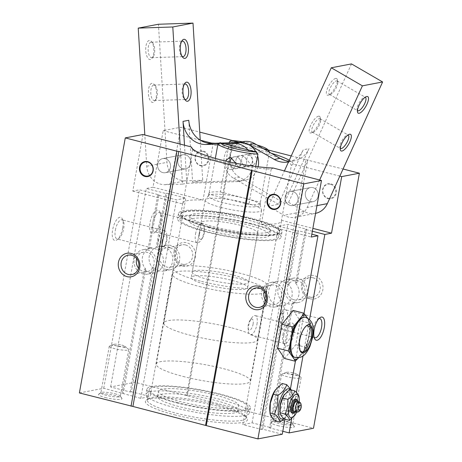 <?xml version="1.0" encoding="UTF-8"?>
<svg xmlns="http://www.w3.org/2000/svg" width="462" height="462" viewBox="0 0 462 462"><rect width="100%" height="100%" fill="white"/><g stroke="black" fill="none" stroke-linecap="round" stroke-linejoin="round"><path stroke-width="0.35" stroke-dasharray="2.31 1.73" d="M306.56 325.646L302.304 331.208L299.52 339.876L300.109 350.722M217.96 404.879A50.191 8.478 -169.8 0 1 245.663 416.274A50.191 8.478 -169.8 0 1 246.136 417.839A50.191 8.478 -169.8 0 1 175.52 413.016A50.191 8.478 -169.8 0 1 147.343 400.063A50.191 8.478 -169.8 0 1 148.331 398.764A50.191 8.478 -169.8 0 1 217.96 404.879M177.391 402.604A50.191 8.478 10.2 0 0 248.013 407.42A50.191 8.478 10.2 0 0 219.831 394.461A50.191 8.478 10.2 0 0 149.214 389.645A50.191 8.478 10.2 0 0 177.391 402.604M195.53 234.02A9.881 3.915 -75.6 0 1 202.171 223.648A9.881 3.915 -75.6 0 1 204.175 227.587A9.881 3.915 -75.6 0 1 203.886 232.415A9.881 3.915 -75.6 0 1 200.901 240.309A9.881 3.915 -75.6 0 1 197.245 242.787A9.881 3.915 -75.6 0 1 195.53 234.02M199.405 234.228A5.74 2.275 -75.6 0 1 202.148 228.523A5.74 2.275 -75.6 0 1 204.429 230.492A5.74 2.275 -75.6 0 1 204.262 233.298A5.74 2.275 -75.6 0 1 202.523 237.884A5.74 2.275 -75.6 0 1 199.861 238.97A5.74 2.275 -75.6 0 1 199.405 234.228M158.143 241.187A9.881 3.915 -75.6 0 1 164.784 230.821A9.881 3.915 -75.6 0 1 166.788 234.754A9.881 3.915 -75.6 0 1 166.493 239.587A9.881 3.915 -75.6 0 1 163.508 247.476A9.881 3.915 -75.6 0 1 159.852 249.954A9.881 3.915 -75.6 0 1 158.143 241.187M162.018 241.401A5.74 2.275 -75.6 0 1 164.761 235.695A5.74 2.275 -75.6 0 1 167.036 237.664A5.74 2.275 -75.6 0 1 166.869 240.471A5.74 2.275 -75.6 0 1 165.136 245.056A5.74 2.275 -75.6 0 1 162.474 246.142A5.74 2.275 -75.6 0 1 162.018 241.401M290.667 389.841A15.535 6.15 -75.6 0 1 292.325 394.918A15.535 6.15 -75.6 0 1 291.88 402.627A15.535 6.15 -75.6 0 1 287.121 415.136A15.535 6.15 -75.6 0 1 283.737 418.532M284.078 418.849L286.59 415.916L288.738 411.394L291.765 402.373L292.111 392.665L287.52 391.481L284.494 400.502L284.147 410.216C279.481 413.328 276.559 416.903 275.392 420.94M305.186 317.186A20.796 8.235 -75.6 0 1 308.789 335.637A20.796 8.235 -75.6 0 1 294.814 357.455M287.266 318.549A9.881 3.915 104.4 0 0 285.556 309.777A9.881 3.915 104.4 0 0 281.901 312.26A9.881 3.915 104.4 0 0 278.915 320.149A9.881 3.915 104.4 0 0 278.621 324.982A9.881 3.915 104.4 0 0 280.625 328.915A9.881 3.915 104.4 0 0 287.266 318.549M283.391 318.335A5.74 2.275 104.4 0 0 282.935 313.594A5.74 2.275 104.4 0 0 280.272 314.68A5.74 2.275 104.4 0 0 278.54 319.265A5.74 2.275 104.4 0 0 278.367 322.072A5.74 2.275 104.4 0 0 280.648 324.041A5.74 2.275 104.4 0 0 283.391 318.335M207.086 232.155A52.581 8.882 10.2 0 0 281.063 237.202A52.581 8.882 10.2 0 0 251.547 223.625A52.581 8.882 10.2 0 0 177.564 218.578A52.581 8.882 10.2 0 0 207.086 232.155M208.004 227.056A52.581 8.882 10.2 0 0 281.982 232.103A52.581 8.882 10.2 0 0 252.466 218.526A52.581 8.882 10.2 0 0 178.482 213.479A52.581 8.882 10.2 0 0 208.004 227.056M283.83 395.374A11.948 4.73 -75.6 0 1 289.397 393.041A11.948 4.73 -75.6 0 1 290.361 402.922A11.948 4.73 -75.6 0 1 284.632 414.812A11.948 4.73 -75.6 0 1 279.897 410.631M294.773 415.378L296.39 411.954L298.758 404.851L299.047 397.21L293.861 395.876L291.493 402.979L291.204 410.62C287.549 413.074 285.256 415.892 284.315 419.063M208.928 227.321A50.191 8.478 -169.8 0 1 180.752 214.368A50.191 8.478 -169.8 0 1 251.374 219.184A50.191 8.478 -169.8 0 1 279.55 232.143A50.191 8.478 -169.8 0 1 208.928 227.321M250.537 223.822A50.191 8.478 10.2 0 0 179.92 219.005A50.191 8.478 10.2 0 0 208.096 231.959A50.191 8.478 10.2 0 0 278.713 236.781A50.191 8.478 10.2 0 0 250.537 223.822M299.237 402.061A11.948 4.73 -75.6 0 1 298.862 405.11A11.948 4.73 -75.6 0 1 296.621 412.214M212.035 231.208A40.87 6.901 10.2 0 0 269.542 235.129A40.87 6.901 10.2 0 0 246.598 224.578A40.87 6.901 10.2 0 0 189.091 220.651A40.87 6.901 10.2 0 0 212.035 231.208M212.872 226.571A40.87 6.901 10.2 0 0 270.374 230.492A40.87 6.901 10.2 0 0 247.43 219.941A40.87 6.901 10.2 0 0 189.928 216.02A40.87 6.901 10.2 0 0 212.872 226.571M297.655 400.387A7.173 2.841 -75.6 0 1 297.892 405.769A7.173 2.841 -75.6 0 1 294.433 412.918M295.599 399.133A7.173 2.841 -75.6 0 1 296.841 405.497A7.173 2.841 -75.6 0 1 292.024 413.022M207.346 284.933A28.679 4.845 10.2 0 0 247.696 287.687A28.679 4.845 10.2 0 0 231.595 280.284A28.679 4.845 10.2 0 0 191.245 277.529A28.679 4.845 10.2 0 0 207.346 284.933M217.192 230.215A28.679 4.845 10.2 0 0 257.542 232.969A28.679 4.845 10.2 0 0 241.441 225.566A28.679 4.845 10.2 0 0 201.091 222.811A28.679 4.845 10.2 0 0 217.192 230.215M298.244 401.79A6.439 2.547 -75.6 0 1 298.233 405.994A6.439 2.547 -75.6 0 1 295.622 411.977M183.073 376.443A47.8 8.073 10.2 0 0 250.329 381.029A47.8 8.073 10.2 0 0 223.498 368.688A47.8 8.073 10.2 0 0 156.237 364.102A47.8 8.073 10.2 0 0 183.073 376.443M199.261 286.486A47.8 8.073 10.2 0 0 266.516 291.072A47.8 8.073 10.2 0 0 239.68 278.73A47.8 8.073 10.2 0 0 172.424 274.145A47.8 8.073 10.2 0 0 199.261 286.486M296.823 401.426A5.255 2.085 -75.6 0 1 297.736 406.092A5.255 2.085 -75.6 0 1 294.202 411.607M295.582 375.121A9.881 1.669 -169.8 0 1 300.779 377.108A9.881 1.669 -169.8 0 1 301.132 377.673A9.881 1.669 -169.8 0 1 287.225 376.721A9.881 1.669 -169.8 0 1 281.681 374.174A9.881 1.669 -169.8 0 1 282.207 373.764A9.881 1.669 -169.8 0 1 295.582 375.121M294.248 373.14A5.74 0.97 -169.8 0 1 297.268 374.289A5.74 0.97 -169.8 0 1 295.461 374.994A5.74 0.97 -169.8 0 1 289.397 374.07A5.74 0.97 -169.8 0 1 286.48 372.349A5.74 0.97 -169.8 0 1 294.248 373.14M123.181 347.077A9.881 1.669 -169.8 0 1 128.378 349.058A9.881 1.669 -169.8 0 1 128.725 349.624A9.881 1.669 -169.8 0 1 114.824 348.677A9.881 1.669 -169.8 0 1 109.28 346.13A9.881 1.669 -169.8 0 1 109.806 345.72A9.881 1.669 -169.8 0 1 123.181 347.077M121.847 345.091A5.74 0.97 -169.8 0 1 124.867 346.246A5.74 0.97 -169.8 0 1 123.059 346.95A5.74 0.97 -169.8 0 1 116.99 346.026A5.74 0.97 -169.8 0 1 114.074 344.306A5.74 0.97 -169.8 0 1 121.847 345.091M115.35 230.174A9.881 3.915 -75.6 0 1 121.991 219.802A9.881 3.915 -75.6 0 1 123.383 221.159A9.881 3.915 -75.6 0 1 123.7 228.569A9.881 3.915 -75.6 0 1 118.936 238.427A9.881 3.915 -75.6 0 1 117.059 238.941A9.881 3.915 -75.6 0 1 115.35 230.174M136.706 258.662A9.881 8.917 79.1 0 1 143.393 252.223A9.881 8.917 79.1 0 1 146.98 252.344A9.881 8.917 79.1 0 1 154.21 262.225A9.881 8.917 79.1 0 1 147.118 271.633A9.881 8.917 79.1 0 1 143.532 271.512A9.881 8.917 79.1 0 1 138.519 268.127M266.037 300.958A9.881 8.917 -100.9 0 0 271.055 304.343A9.881 8.917 -100.9 0 0 274.642 304.464A9.881 8.917 -100.9 0 0 281.733 295.056A9.881 8.917 -100.9 0 0 274.503 285.175A9.881 8.917 -100.9 0 0 270.917 285.06A9.881 8.917 -100.9 0 0 264.224 291.493M313.028 187.653A7.173 6.474 -100.9 0 0 310.424 187.566A7.173 6.474 -100.9 0 0 305.278 194.392A7.173 6.474 -100.9 0 0 310.522 201.565A7.173 6.474 -100.9 0 0 313.126 201.651A7.173 6.474 -100.9 0 0 318.272 194.825A7.173 6.474 -100.9 0 0 313.028 187.653A7.173 6.474 -100.9 0 0 310.424 187.566A7.173 6.474 -100.9 0 0 305.278 194.392A7.173 6.474 -100.9 0 0 310.522 201.565A7.173 6.474 -100.9 0 0 313.126 201.651A7.173 6.474 -100.9 0 0 318.272 194.825A7.173 6.474 -100.9 0 0 313.028 187.653M290.315 205.44A7.173 6.474 79.1 0 1 285.066 198.267A7.173 6.474 79.1 0 1 290.217 191.441A7.173 6.474 79.1 0 1 292.816 191.528A7.173 6.474 79.1 0 1 298.065 198.7A7.173 6.474 79.1 0 1 292.914 205.526A7.173 6.474 79.1 0 1 290.315 205.44A7.173 6.474 -100.9 0 0 292.914 205.526A7.173 6.474 -100.9 0 0 298.065 198.7A7.173 6.474 -100.9 0 0 292.816 191.528A7.173 6.474 -100.9 0 0 290.217 191.441A7.173 6.474 -100.9 0 0 285.066 198.267A7.173 6.474 -100.9 0 0 290.315 205.44M318.89 318.647A9.881 3.915 104.4 0 0 317.972 319.121A9.881 3.915 104.4 0 0 313.201 328.979A9.881 3.915 104.4 0 0 313.525 336.388A9.881 3.915 104.4 0 0 314.102 337.254M294.294 299.89A9.881 8.917 -100.9 0 0 297.88 300.005A9.881 8.917 -100.9 0 0 304.972 290.598A9.881 8.917 -100.9 0 0 297.747 280.717A9.881 8.917 -100.9 0 0 294.161 280.601A9.881 8.917 -100.9 0 0 287.069 290.009A9.881 8.917 -100.9 0 0 294.294 299.89M313.04 277.783A9.881 8.917 79.1 0 1 320.27 287.67A9.881 8.917 79.1 0 1 313.172 297.072A9.881 8.917 79.1 0 1 309.592 296.956A9.881 8.917 79.1 0 1 302.362 287.075A9.881 8.917 79.1 0 1 309.453 277.668A9.881 8.917 79.1 0 1 313.04 277.783M170.224 247.886A9.881 8.917 79.1 0 1 177.454 257.767A9.881 8.917 79.1 0 1 170.363 267.175A9.881 8.917 79.1 0 1 166.776 267.053A9.881 8.917 79.1 0 1 159.546 257.172A9.881 8.917 79.1 0 1 166.638 247.765A9.881 8.917 79.1 0 1 170.224 247.886M185.516 244.952A9.881 8.917 79.1 0 1 192.746 254.833A9.881 8.917 79.1 0 1 185.655 264.241A9.881 8.917 79.1 0 1 182.068 264.125A9.881 8.917 79.1 0 1 174.838 254.239A9.881 8.917 79.1 0 1 181.93 244.837A9.881 8.917 79.1 0 1 185.516 244.952M185.505 154.822A7.173 6.474 -100.9 0 0 182.906 154.735A7.173 6.474 -100.9 0 0 177.755 161.561A7.173 6.474 -100.9 0 0 183.004 168.734A7.173 6.474 -100.9 0 0 185.603 168.821A7.173 6.474 -100.9 0 0 190.754 161.995A7.173 6.474 -100.9 0 0 185.505 154.822A7.173 6.474 -100.9 0 0 182.906 154.735A7.173 6.474 -100.9 0 0 177.755 161.561A7.173 6.474 -100.9 0 0 183.004 168.734A7.173 6.474 -100.9 0 0 185.603 168.821A7.173 6.474 -100.9 0 0 190.754 161.995A7.173 6.474 -100.9 0 0 185.505 154.822M162.791 172.609A7.173 6.474 79.1 0 1 157.548 165.436A7.173 6.474 79.1 0 1 162.693 158.61A7.173 6.474 79.1 0 1 165.292 158.697A7.173 6.474 79.1 0 1 170.542 165.87A7.173 6.474 79.1 0 1 165.396 172.696A7.173 6.474 79.1 0 1 162.791 172.609A7.173 6.474 -100.9 0 0 165.396 172.696A7.173 6.474 -100.9 0 0 170.542 165.87A7.173 6.474 -100.9 0 0 165.292 158.697A7.173 6.474 -100.9 0 0 162.693 158.61A7.173 6.474 -100.9 0 0 157.548 165.436A7.173 6.474 -100.9 0 0 162.791 172.609M211.486 143.076L212.895 145.149L203.009 200.081A50.191 8.478 10.2 0 0 182.756 203.24A50.191 8.478 10.2 0 0 182.802 203.961L192.683 149.03A50.191 8.478 10.2 0 0 193.11 149.867A50.191 8.478 10.2 0 0 220.813 161.261A50.191 8.478 10.2 0 0 271.177 169.236L261.296 224.168A50.191 8.478 10.2 0 0 281.549 221.015A50.191 8.478 10.2 0 0 281.502 220.293L291.389 165.361A50.191 8.478 10.2 0 0 285.002 160.441M271.35 153.297A51.883 8.761 10.2 0 0 264.27 151.345A51.883 8.761 10.2 0 0 215.119 143.272M279.966 158.299A50.191 8.478 10.2 0 0 263.259 153.124A50.191 8.478 10.2 0 0 212.895 145.149M209.015 226.859A50.191 8.478 10.2 0 0 279.631 231.681A50.191 8.478 10.2 0 0 251.455 218.722A50.191 8.478 10.2 0 0 180.838 213.9A50.191 8.478 10.2 0 0 209.015 226.859M152.737 223.002A9.881 3.915 -75.6 0 1 159.378 212.63A9.881 3.915 -75.6 0 1 160.77 213.987A9.881 3.915 -75.6 0 1 161.094 221.396A9.881 3.915 -75.6 0 1 156.329 231.254A9.881 3.915 -75.6 0 1 154.452 231.768A9.881 3.915 -75.6 0 1 152.737 223.002M287.185 421.8A9.881 1.669 -169.8 0 1 292.637 424.047A9.881 1.669 -169.8 0 1 292.729 424.353A9.881 1.669 -169.8 0 1 278.829 423.406A9.881 1.669 -169.8 0 1 273.285 420.853A9.881 1.669 -169.8 0 1 273.475 420.599A9.881 1.669 -169.8 0 1 287.185 421.8M114.784 393.757A9.881 1.669 -169.8 0 1 120.236 395.998A9.881 1.669 -169.8 0 1 120.328 396.309A9.881 1.669 -169.8 0 1 106.427 395.357A9.881 1.669 -169.8 0 1 100.878 392.81A9.881 1.669 -169.8 0 1 101.074 392.55A9.881 1.669 -169.8 0 1 114.784 393.757M163.698 246.754A12.428 11.215 79.1 0 1 172.788 259.182A12.428 11.215 79.1 0 1 163.866 271.015A12.428 11.215 79.1 0 1 159.355 270.865A12.428 11.215 79.1 0 1 153.748 267.434L131.381 391.747L150.081 396.563L185.793 198.1L167.088 193.283L157.403 247.118A12.428 11.215 79.1 0 1 159.188 246.604A12.428 11.215 79.1 0 1 163.698 246.754M166.332 269.525A12.428 11.215 -100.9 0 0 170.842 269.675A12.428 11.215 -100.9 0 0 179.764 257.842A12.428 11.215 -100.9 0 0 170.669 245.414A12.428 11.215 -100.9 0 0 166.158 245.264A12.428 11.215 -100.9 0 0 157.236 257.097A12.428 11.215 -100.9 0 0 166.332 269.525M147.424 249.873A12.428 11.215 79.1 0 1 156.52 262.3A12.428 11.215 79.1 0 1 147.597 274.133A12.428 11.215 79.1 0 1 143.087 273.983A12.428 11.215 79.1 0 1 133.997 261.556A12.428 11.215 79.1 0 1 142.914 249.723A12.428 11.215 79.1 0 1 147.424 249.873M142.96 134.511L132.785 191.083L139.449 189.801L159.003 194.837L149.318 248.666A12.428 11.215 -100.9 0 0 145.663 268.988L144.45 269.219A12.428 11.215 -100.9 0 0 150.058 272.649A12.428 11.215 -100.9 0 0 154.568 272.799A12.428 11.215 -100.9 0 0 163.49 260.966A12.428 11.215 -100.9 0 0 154.4 248.533A12.428 11.215 -100.9 0 0 149.89 248.383A12.428 11.215 -100.9 0 0 148.106 248.903L157.79 195.068L176.496 199.884L185.793 198.1M122.736 227.928A11.948 4.73 104.4 0 0 122.349 218.965A11.948 4.73 104.4 0 0 117.256 219A11.948 4.73 104.4 0 0 112.63 229.868A11.948 4.73 104.4 0 0 116.973 239.847A11.948 4.73 104.4 0 0 122.736 227.928M275 390.454A15.535 6.15 -75.6 0 1 282.161 387.641A15.535 6.15 -75.6 0 1 283.379 400.438A15.535 6.15 -75.6 0 1 275.987 415.858A15.535 6.15 -75.6 0 1 269.791 410.672M283.876 305.116L285.089 304.88A12.428 11.215 -100.9 0 0 288.744 284.563L287.531 284.794A12.428 11.215 -100.9 0 0 281.918 281.37A12.428 11.215 -100.9 0 0 277.408 281.219A12.428 11.215 -100.9 0 0 268.491 293.052A12.428 11.215 -100.9 0 0 277.581 305.48A12.428 11.215 -100.9 0 0 282.091 305.63A12.428 11.215 -100.9 0 0 283.876 305.116L261.509 429.429L242.804 424.613L278.511 226.149L297.216 230.965L287.531 284.794M274.948 282.704A12.428 11.215 79.1 0 1 284.043 295.137A12.428 11.215 79.1 0 1 275.121 306.964A12.428 11.215 79.1 0 1 270.611 306.814A12.428 11.215 79.1 0 1 261.515 294.386A12.428 11.215 79.1 0 1 270.437 282.553A12.428 11.215 79.1 0 1 274.948 282.704M291.216 279.585A12.428 11.215 79.1 0 1 296.829 283.015L295.616 283.246A12.428 11.215 79.1 0 1 291.961 303.563L293.174 303.332A12.428 11.215 79.1 0 1 291.389 303.846A12.428 11.215 79.1 0 1 286.879 303.696A12.428 11.215 79.1 0 1 277.783 291.268A12.428 11.215 79.1 0 1 286.706 279.435A12.428 11.215 79.1 0 1 291.216 279.585M293.849 302.362A12.428 11.215 -100.9 0 0 298.36 302.512A12.428 11.215 -100.9 0 0 307.282 290.679A12.428 11.215 -100.9 0 0 298.192 278.245A12.428 11.215 -100.9 0 0 293.682 278.095A12.428 11.215 -100.9 0 0 284.759 289.928A12.428 11.215 -100.9 0 0 293.849 302.362M328.124 198.637A7.646 6.901 -100.9 0 0 336.261 192.966A7.646 6.901 -100.9 0 0 330.792 183.801A7.646 6.901 -100.9 0 0 322.661 189.466A7.646 6.901 -100.9 0 0 328.124 198.637M330.509 184.303A7.173 6.474 79.1 0 1 335.631 192.897A7.173 6.474 79.1 0 1 328.008 198.21A7.173 6.474 79.1 0 1 322.88 189.616A7.173 6.474 79.1 0 1 330.509 184.303M310.106 298.793A11.948 10.788 -100.9 0 0 322.817 289.94A11.948 10.788 -100.9 0 0 314.276 275.612A11.948 10.788 -100.9 0 0 301.565 284.465A11.948 10.788 -100.9 0 0 310.106 298.793M200.6 165.806A7.646 6.901 -100.9 0 0 208.737 160.135A7.646 6.901 -100.9 0 0 203.274 150.964A7.646 6.901 -100.9 0 0 195.137 156.635A7.646 6.901 -100.9 0 0 200.6 165.806M202.985 151.467A7.173 6.474 79.1 0 1 208.114 160.066A7.173 6.474 79.1 0 1 200.485 165.379A7.173 6.474 79.1 0 1 195.362 156.78A7.173 6.474 79.1 0 1 202.985 151.467M182.582 265.962A11.948 10.788 -100.9 0 0 195.293 257.109A11.948 10.788 -100.9 0 0 186.752 242.775A11.948 10.788 -100.9 0 0 174.041 251.634A11.948 10.788 -100.9 0 0 182.582 265.962M160.129 220.755A11.948 4.73 104.4 0 0 159.737 211.792A11.948 4.73 104.4 0 0 154.649 211.827A11.948 4.73 104.4 0 0 150.023 222.696A11.948 4.73 104.4 0 0 154.36 232.675A11.948 4.73 104.4 0 0 160.129 220.755M277.593 425.577A11.948 2.021 10.2 0 0 289.616 427.477A11.948 2.021 10.2 0 0 294.294 426.357A11.948 2.021 10.2 0 0 287.699 423.642A11.948 2.021 10.2 0 0 271.119 422.187A11.948 2.021 10.2 0 0 277.593 425.577M105.192 397.534A11.948 2.021 10.2 0 0 117.215 399.434A11.948 2.021 10.2 0 0 121.893 398.308A11.948 2.021 10.2 0 0 115.298 395.599A11.948 2.021 10.2 0 0 98.718 394.138A11.948 2.021 10.2 0 0 105.192 397.534M174.509 414.795A51.883 8.761 10.2 0 0 226.721 423.042A51.883 8.761 10.2 0 0 247.014 418.162A51.883 8.761 10.2 0 0 218.382 406.381A51.883 8.761 10.2 0 0 146.402 400.057A51.883 8.761 10.2 0 0 174.509 414.795M215.893 395.218A40.87 6.901 -169.8 0 1 238.837 405.769A40.87 6.901 -169.8 0 1 181.335 401.848A40.87 6.901 -169.8 0 1 158.391 391.297A40.87 6.901 -169.8 0 1 215.893 395.218M180.417 406.947A40.87 6.901 10.2 0 0 237.918 410.868A40.87 6.901 10.2 0 0 214.974 400.317A40.87 6.901 10.2 0 0 157.473 396.396A40.87 6.901 10.2 0 0 180.417 406.947M220.842 394.271A52.581 8.882 10.2 0 0 146.864 389.218A52.581 8.882 10.2 0 0 176.38 402.795A52.581 8.882 10.2 0 0 250.364 407.842A52.581 8.882 10.2 0 0 220.842 394.271M219.929 399.37A52.581 8.882 10.2 0 0 145.946 394.323A52.581 8.882 10.2 0 0 175.462 407.894A52.581 8.882 10.2 0 0 249.445 412.941A52.581 8.882 10.2 0 0 219.929 399.37M131.381 391.747L130.168 391.978L110.614 386.948L134.968 382.276L313.496 428.239M282.802 431.277L269.589 427.876L270.801 427.645L252.102 422.828L242.804 424.613M282.27 434.228L262.722 429.198L261.509 429.429M79.389 392.937L103.742 388.265L140.789 398.348L150.081 396.563M110.614 386.948L146.321 188.484L152.991 187.202L163.173 130.636L180.856 127.241L199.746 132.103M134.968 382.276L180.856 127.241M232.502 140.54L186.613 395.576M232.536 140.564L268.047 149.965M187.283 396.015L233.171 140.985M291.233 155.937L305.856 159.702L259.973 414.732M305.856 159.702L343.07 169.005M261.85 414.945L307.738 159.91M291.695 418.734L296.425 392.457M302.997 355.925L309.54 319.554M312.358 231.231L305.301 229.418L295.616 283.246M291.961 303.563L269.589 427.876M270.801 427.645L293.174 303.332M296.829 283.015L306.514 229.181L287.809 224.365L278.511 226.149M252.102 422.828L287.809 224.365M262.722 429.198L285.089 304.88M288.744 284.563L298.429 230.734L311.827 234.182M284.973 419.23L290.483 388.611M295.455 360.972L304.019 313.38M293.226 310.447L300.133 320.715L295.813 344.733L284.586 358.483M103.742 388.265L139.449 189.801M145.663 268.988L123.296 393.301M122.084 393.532L144.45 269.219M140.789 398.348L176.496 199.884M153.748 267.434L152.535 267.665A12.428 11.215 79.1 0 1 156.191 247.349L165.875 193.52L146.321 188.484M130.168 391.978L152.535 267.665M152.991 187.202L203.009 200.081M167.088 193.283L165.875 193.52M159.003 194.837L157.79 195.068M132.785 191.083L182.802 203.961M200.265 140.182L163.173 130.636M339.836 176.12L293.387 164.16A51.883 8.761 10.2 0 0 289.276 160.245M281.502 220.293L312.872 228.367M291.389 165.361L293.387 164.16M261.296 224.168L311.313 237.046M297.216 230.965L298.429 230.734M305.301 229.418L306.514 229.181M282.132 383.472C282.167 385.683 283.963 388.351 287.52 391.481M271.177 169.236L273.175 168.035M298.625 357.732L304.677 350.323L306.416 347.464L307.761 342.821L310.372 328.343L310.741 323.446L300.133 320.715M310.741 323.446L307.513 318.047M306.416 347.464L295.813 344.733M148.106 248.903L149.318 248.666M156.191 247.349L157.403 247.118M292.111 392.665L291.36 390.02M284.147 410.216L288.738 411.394M304.677 350.323A22.707 8.992 104.4 0 0 307.761 342.821M310.372 328.343A22.707 8.992 104.4 0 0 309.858 321.535M289.622 389.57C289.668 391.314 291.077 393.416 293.861 395.876M296.39 411.954L291.204 410.62M283.853 335.435A11.948 4.73 -75.6 0 1 289.616 323.516A11.948 4.73 -75.6 0 1 293.959 333.495A11.948 4.73 -75.6 0 1 289.333 344.363A11.948 4.73 -75.6 0 1 284.24 344.398A11.948 4.73 -75.6 0 1 283.853 335.435M282.888 334.794A9.881 3.915 -75.6 0 1 287.653 324.936A9.881 3.915 -75.6 0 1 289.53 324.422A9.881 3.915 -75.6 0 1 291.245 333.189A9.881 3.915 -75.6 0 1 284.604 343.561A9.881 3.915 -75.6 0 1 283.206 342.203A9.881 3.915 -75.6 0 1 282.888 334.794M256.953 324.359A9.881 3.915 104.4 0 0 255.238 315.592A9.881 3.915 104.4 0 0 251.582 318.07A9.881 3.915 104.4 0 0 248.596 325.964A9.881 3.915 104.4 0 0 248.308 330.798A9.881 3.915 104.4 0 0 250.312 334.731A9.881 3.915 104.4 0 0 256.953 324.359M253.078 324.151A5.74 2.275 104.4 0 0 252.616 319.409A5.74 2.275 104.4 0 0 249.959 320.495A5.74 2.275 104.4 0 0 248.221 325.081A5.74 2.275 104.4 0 0 248.054 327.887A5.74 2.275 104.4 0 0 250.335 329.856A5.74 2.275 104.4 0 0 253.078 324.151M200.329 281.087A47.563 8.033 -169.8 0 1 173.631 268.809A47.563 8.033 -169.8 0 1 240.546 273.371A47.563 8.033 -169.8 0 1 267.25 285.649A47.563 8.033 -169.8 0 1 200.329 281.087M230.786 327.627A47.563 8.033 10.2 0 0 163.866 323.059A47.563 8.033 10.2 0 0 190.569 335.337A47.563 8.033 10.2 0 0 257.49 339.905A47.563 8.033 10.2 0 0 230.786 327.627M221.275 207.496A28.679 4.845 -169.8 0 1 205.174 200.092A28.679 4.845 -169.8 0 1 205.353 199.7A28.679 4.845 -169.8 0 1 245.53 202.847A28.679 4.845 -169.8 0 1 261.602 209.823A28.679 4.845 -169.8 0 1 261.631 210.25A28.679 4.845 -169.8 0 1 221.275 207.496M208.31 279.556A28.679 4.845 -169.8 0 1 192.209 272.153A28.679 4.845 -169.8 0 1 232.565 274.902A28.679 4.845 -169.8 0 1 248.666 282.305A28.679 4.845 -169.8 0 1 208.31 279.556M223.123 202.668A26.288 4.441 -169.8 0 1 208.362 195.876A26.288 4.441 -169.8 0 1 208.524 195.518A26.288 4.441 -169.8 0 1 245.357 198.4A26.288 4.441 -169.8 0 1 260.083 204.799A26.288 4.441 -169.8 0 1 260.112 205.192A26.288 4.441 -169.8 0 1 223.123 202.668M229.47 141.667A26.288 4.441 -169.8 0 1 254.822 145.79A26.288 4.441 -169.8 0 1 269.334 151.755M253.407 153.655L251.195 153.592L247.921 155.584L246.668 159.321L251.322 165.246L253.442 165.327L257.496 159.679L253.407 153.655M235.776 163.236L234.748 167.348L231.3 169.577L229.088 169.514L225.502 166.216L225.468 161.013M215.338 158.397L208.899 194.173A26.288 4.441 -169.8 0 1 208.778 193.561A26.288 4.441 -169.8 0 1 220.42 191.961L229.268 142.804M248.048 154.683A5.977 5.394 79.1 0 1 252.419 160.66A5.977 5.394 79.1 0 1 248.134 166.349A5.977 5.394 79.1 0 1 245.963 166.274A5.977 5.394 79.1 0 1 241.591 160.297A5.977 5.394 79.1 0 1 245.882 154.608A5.977 5.394 79.1 0 1 248.048 154.683A5.977 5.394 -100.9 0 0 245.882 154.608A5.977 5.394 -100.9 0 0 241.591 160.297A5.977 5.394 -100.9 0 0 245.963 166.274A5.977 5.394 -100.9 0 0 248.134 166.349A5.977 5.394 -100.9 0 0 252.419 160.66A5.977 5.394 -100.9 0 0 248.048 154.683M236.532 156.889A5.977 5.394 79.1 0 1 240.904 162.867A5.977 5.394 79.1 0 1 236.613 168.555A5.977 5.394 79.1 0 1 234.442 168.486A5.977 5.394 79.1 0 1 230.082 162.058A5.977 5.394 -100.9 0 0 234.442 168.486A5.977 5.394 -100.9 0 0 236.613 168.555A5.977 5.394 -100.9 0 0 240.904 162.867A5.977 5.394 -100.9 0 0 236.532 156.889A5.977 5.394 -100.9 0 0 234.361 156.82A5.977 5.394 79.1 0 1 236.532 156.889M269.421 152.177L260.412 202.258A26.288 4.441 -169.8 0 1 260.533 202.87A26.288 4.441 -169.8 0 1 248.891 204.47L255.723 166.482M248.891 204.47L208.899 194.173M220.42 191.961L260.412 202.258M239.12 142.435L263.409 148.689M242.446 141.799A24.602 4.158 -169.8 0 1 257.063 145.01M231.837 158.137A5.977 5.394 79.1 0 1 234.361 156.82A5.977 5.394 -100.9 0 0 231.837 158.137M335.666 78.43A9.558 3.24 120.1 0 0 327.812 87.595A9.558 3.24 120.1 0 0 328.043 95.212A9.558 3.24 120.1 0 0 328.39 95.12A9.558 3.24 120.1 0 0 334.655 88.444A9.558 3.24 120.1 0 0 337.341 79.689A9.558 3.24 120.1 0 0 335.666 78.43M330.243 94.479A7.75 2.628 -59.9 0 1 329.441 94.381A7.75 2.628 -59.9 0 1 330.526 87.33A7.75 2.628 -59.9 0 1 336.423 80.873A7.75 2.628 -59.9 0 1 337.22 80.977A7.75 2.628 -59.9 0 1 337.774 81.901A7.75 2.628 -59.9 0 1 335.603 88.993A7.75 2.628 -59.9 0 1 330.521 94.404A7.75 2.628 -59.9 0 1 330.243 94.479M318.514 116.193A9.558 3.24 120.1 0 0 310.66 125.358A9.558 3.24 120.1 0 0 310.891 132.975A9.558 3.24 120.1 0 0 311.232 132.883A9.558 3.24 120.1 0 0 317.504 126.207A9.558 3.24 120.1 0 0 320.189 117.452A9.558 3.24 120.1 0 0 318.514 116.193M313.086 132.242A7.75 2.628 -59.9 0 1 312.289 132.138A7.75 2.628 -59.9 0 1 313.375 125.092A7.75 2.628 -59.9 0 1 319.265 118.636A7.75 2.628 -59.9 0 1 320.062 118.734A7.75 2.628 -59.9 0 1 320.622 119.658A7.75 2.628 -59.9 0 1 318.445 126.755A7.75 2.628 -59.9 0 1 313.363 132.167A7.75 2.628 -59.9 0 1 313.086 132.242M319.629 179.995L307.126 207.513A19.121 17.256 79.1 0 1 295.166 217.261A19.121 17.256 79.1 0 1 288.23 217.03A19.121 17.256 79.1 0 1 283.939 215.269L268.382 206.237L284.419 170.928M315.575 213.346A19.121 17.256 79.1 0 1 315.379 213.386A19.121 17.256 79.1 0 1 308.437 213.155A19.121 17.256 79.1 0 1 304.152 211.394L283.939 215.269M240.205 167.377A5.977 5.394 -100.9 0 0 242.371 167.452A5.977 5.394 -100.9 0 0 246.662 161.764A5.977 5.394 -100.9 0 0 242.29 155.786A5.977 5.394 -100.9 0 0 240.119 155.717A5.977 5.394 -100.9 0 0 235.834 161.405A5.977 5.394 -100.9 0 0 240.205 167.377A5.977 5.394 -100.9 0 0 242.371 167.452A5.977 5.394 -100.9 0 0 246.662 161.764A5.977 5.394 -100.9 0 0 242.29 155.786A5.977 5.394 -100.9 0 0 240.119 155.717A5.977 5.394 -100.9 0 0 235.834 161.405A5.977 5.394 -100.9 0 0 240.205 167.377M357.449 110.603A7.75 2.628 -59.9 0 1 357.057 109.8A7.75 2.628 -59.9 0 1 359.228 102.708A7.75 2.628 -59.9 0 1 364.31 97.297A7.75 2.628 -59.9 0 1 364.593 97.222A7.75 2.628 -59.9 0 1 365.205 97.239M340.292 148.366A7.75 2.628 -59.9 0 1 339.899 147.563A7.75 2.628 -59.9 0 1 342.076 140.465A7.75 2.628 -59.9 0 1 347.158 135.06A7.75 2.628 -59.9 0 1 347.436 134.985A7.75 2.628 -59.9 0 1 348.048 135.002M351.49 63.906L288.594 202.362L284.245 203.193L309.026 148.654L303.263 149.757L278.488 204.302L268.382 206.237M288.594 202.362L304.152 211.394M278.488 204.302L233.639 178.274A19.121 17.256 79.1 0 1 224.064 158.437A19.121 17.256 79.1 0 1 237.664 142.718L238.86 142.487M233.639 178.274L239.397 177.171L284.245 203.193M288.525 161.902A23.903 21.57 -100.9 0 0 303.263 149.757M288.871 161.128A23.903 21.57 -100.9 0 0 294.075 160.84A23.903 21.57 -100.9 0 0 309.026 148.654M239.397 177.171A19.121 17.256 79.1 0 1 229.828 157.334A19.121 17.256 79.1 0 1 243.422 141.609M181.572 41.493A7.75 3.303 88.1 0 0 180.954 42.123A7.75 3.303 88.1 0 0 179.435 49.012A7.75 3.303 88.1 0 0 181.404 55.786A7.75 3.303 88.1 0 0 182.063 56.37M184.222 84.355A7.75 3.303 88.1 0 0 183.605 84.985A7.75 3.303 88.1 0 0 182.086 91.874A7.75 3.303 88.1 0 0 184.055 98.643A7.75 3.303 88.1 0 0 184.713 99.232M180.03 144.052L182.507 184.13L165.223 184.702A19.121 17.256 79.1 0 1 160.707 184.199A19.121 17.256 79.1 0 1 146.754 166.222L144.825 134.991M165.223 184.702L185.429 180.827A19.121 17.256 79.1 0 1 180.919 180.324A19.121 17.256 79.1 0 1 166.967 162.347L158.431 24.243M150.958 42.221A7.75 3.303 88.1 0 0 148.146 50.306A7.75 3.303 88.1 0 0 151.692 57.681A7.75 3.303 88.1 0 0 151.911 57.658A7.75 3.303 88.1 0 0 153.217 56.716A7.75 3.303 88.1 0 0 154.735 49.832A7.75 3.303 88.1 0 0 152.766 43.058A7.75 3.303 88.1 0 0 151.178 42.192A7.75 3.303 88.1 0 0 150.958 42.221M153.609 85.077A7.75 3.303 88.1 0 0 150.797 93.168A7.75 3.303 88.1 0 0 154.343 100.543A7.75 3.303 88.1 0 0 154.562 100.52A7.75 3.303 88.1 0 0 155.867 99.578A7.75 3.303 88.1 0 0 157.386 92.689A7.75 3.303 88.1 0 0 155.417 85.915A7.75 3.303 88.1 0 0 153.829 85.054A7.75 3.303 88.1 0 0 153.609 85.077M149.209 40.471A9.558 4.077 88.1 0 0 145.755 50.768A9.558 4.077 88.1 0 0 150.387 59.517A9.558 4.077 88.1 0 0 151.998 58.356A9.558 4.077 88.1 0 0 153.869 49.856A9.558 4.077 88.1 0 0 151.438 41.499A9.558 4.077 88.1 0 0 149.209 40.471M151.859 83.327A9.558 4.077 88.1 0 0 148.406 93.63A9.558 4.077 88.1 0 0 153.037 102.379A9.558 4.077 88.1 0 0 154.643 101.218A9.558 4.077 88.1 0 0 156.52 92.718A9.558 4.077 88.1 0 0 154.089 84.361A9.558 4.077 88.1 0 0 151.859 83.327M182.507 184.13L186.85 183.298L184.5 145.207M188.785 120.282L192.614 182.19L202.72 180.255L200.242 140.171M247.967 149.89A19.121 17.256 79.1 0 1 252.073 168.861A19.121 17.256 79.1 0 1 239.102 181.375A19.121 17.256 79.1 0 1 236.683 181.647L186.85 183.298M217.908 144.092L224.59 143.873M185.429 180.827L202.72 180.255M192.614 182.19L242.44 180.544L236.683 181.647M219.248 143.133L221.448 143.064M255.913 151.934A19.121 17.256 79.1 0 1 257.629 155.913M258.085 166.77A19.121 17.256 79.1 0 1 244.866 180.272A19.121 17.256 79.1 0 1 242.44 180.544M305.567 317.284A20.796 8.235 -75.6 0 1 309.176 335.735A20.796 8.235 -75.6 0 1 295.201 357.553M298.949 401.969A5.255 2.085 -75.6 0 1 299.861 406.635A5.255 2.085 -75.6 0 1 296.327 412.156M316.967 205.625L307.126 207.513M146.754 166.222L166.967 162.347M309.546 324.722C307.906 322.782 301.022 329.568 299.474 339.899C298.348 347.32 299.284 351.669 302.275 352.962M248.013 407.42L246.136 417.839M204.429 230.492L204.175 227.587M167.036 237.664L166.788 234.754M287.121 415.136L286.59 415.916M280.272 314.68L281.901 312.26M281.982 232.103L281.063 237.202M180.752 214.368L179.92 219.005M270.374 230.492L269.542 235.129M257.542 232.969L247.696 287.687M266.516 291.072L250.329 381.029M297.268 374.289L300.779 377.108M124.867 346.246L128.378 349.058M164.784 230.821L121.991 219.802M147.118 271.633L131.826 274.567M274.642 304.464L259.344 307.397M310.424 187.566L290.217 191.441L310.424 187.566M319.843 318.607L285.556 309.777M313.172 297.072L297.88 300.005M185.655 264.241L170.363 267.175M182.906 154.735L162.693 158.61L182.906 154.735M281.549 221.015L279.631 231.681M202.171 223.648L159.378 212.63M301.132 377.673L292.729 424.353M128.725 349.624L120.328 396.309M170.842 269.675L163.866 271.015M154.568 272.799L147.597 274.133M123.383 221.159L122.349 218.965M282.091 305.63L275.121 306.964M298.36 302.512L291.389 303.846M317.972 319.121L319.935 317.7M160.77 213.987L159.737 211.792M292.637 424.047L294.294 426.357M120.236 395.998L121.893 398.308M245.663 416.274L247.014 418.162M237.918 410.868L238.837 405.769M146.864 389.218L145.946 394.323M250.364 407.842L249.445 412.941M157.473 396.396L158.391 391.297M148.331 398.764L146.402 400.057M101.074 392.55L98.718 394.138M273.475 420.599L271.119 422.187M156.329 231.254L154.36 232.675M313.525 336.388L314.558 338.582M293.682 278.095L286.706 279.435M277.408 281.219L270.437 282.553M118.936 238.427L116.973 239.847M149.89 248.383L142.914 249.723M166.158 245.264L159.188 246.604M109.28 346.13L100.878 392.81M281.681 374.174L273.285 420.853M197.245 242.787L154.452 231.768M182.756 203.24L180.838 213.9M185.603 168.821L165.396 172.696L185.603 168.821M181.93 244.837L166.638 247.765M309.453 277.668L294.161 280.601M314.917 337.745L280.625 328.915M313.126 201.651L292.914 205.526L313.126 201.651M193.11 149.867L191.759 147.979M270.917 285.06L255.625 287.988M143.393 252.223L128.101 255.157M159.852 249.954L117.059 238.941M114.074 344.306L109.806 345.72M286.48 372.349L282.207 373.764M172.424 274.145L156.237 364.102M201.091 222.811L191.245 277.529M189.928 216.02L189.091 220.651M279.55 232.143L278.713 236.781M178.482 213.479L177.564 218.578M278.367 322.072L278.621 324.982M292.325 394.918L292.094 392.446M165.136 245.056L163.508 247.476M202.523 237.884L200.901 240.309M149.214 389.645L147.343 400.063M287.653 324.936L289.616 323.516M249.959 320.495L251.582 318.07M289.53 324.422L255.238 315.592M284.604 343.561L250.312 334.731M248.054 327.887L248.308 330.798M283.206 342.203L284.24 344.398M173.631 268.809L163.866 323.059M205.174 200.092L192.209 272.153M208.524 195.518L205.353 199.7M208.778 193.561L208.362 195.876M231.3 169.577L253.442 165.327M267.25 285.649L257.49 339.905M261.631 210.25L248.666 282.305M260.083 204.799L261.602 209.823M260.533 202.87L260.112 205.192M229.048 157.837L251.195 153.592M295.166 217.261L315.379 213.386M329.441 94.381L357.611 110.724M312.289 132.138L340.459 148.487M357.057 109.8L357.49 112.006M364.31 97.297L366.441 96.581M339.899 147.563L340.338 149.769M347.158 135.06L349.289 134.338M294.075 160.84L288.317 161.943M337.774 81.901L337.341 79.689M330.521 94.404L328.39 95.12M320.622 119.658L320.189 117.452M313.363 132.167L311.232 132.883M337.22 80.977L365.39 97.32M320.062 118.734L348.238 135.083M181.404 55.786L182.733 57.34M180.954 42.123L182.178 40.483M184.055 98.643L185.383 100.202M183.605 84.985L184.823 83.345M151.692 57.681L182.992 56.647M154.343 100.543L185.637 99.509M239.102 181.375L244.866 180.272M151.178 42.192L182.478 41.158M153.829 85.054L185.129 84.02M152.766 43.058L151.438 41.499M153.217 56.716L151.998 58.356M155.417 85.915L154.089 84.361M155.867 99.578L154.643 101.218"/><path stroke-width="0.69" d="M299.746 340.026A14.582 5.775 -75.6 0 1 309.546 324.722A14.582 5.775 -75.6 0 1 312.075 337.658A14.582 5.775 -75.6 0 1 302.275 352.962A14.582 5.775 -75.6 0 1 299.746 340.026M300.109 350.722L302.697 352.454L306.017 350.381L311.446 337.589L311.093 327.252L306.56 325.646M283.737 418.532A15.535 6.15 -75.6 0 1 278.742 405.151A15.535 6.15 -75.6 0 1 290.667 389.841M291.36 390.02L286.723 384.65C285.574 388.669 282.652 392.244 277.968 395.374L277.622 405.087L274.595 414.108C278.147 417.226 279.943 419.894 279.984 422.118L284.078 418.849M294.814 357.455A20.796 8.235 -75.6 0 1 291.21 339.004A20.796 8.235 -75.6 0 1 305.186 317.186L305.567 317.284A20.796 8.235 -75.6 0 0 291.591 339.108A20.796 8.235 -75.6 0 0 295.201 357.553L294.814 357.455M289.501 420.397L284.315 419.063C281.543 416.614 280.128 414.512 280.076 412.757L279.897 410.631A11.948 4.73 -75.6 0 1 280.255 404.856A11.948 4.73 -75.6 0 1 283.83 395.374L289.622 389.57L294.808 390.904C293.878 394.063 291.58 396.875 287.913 399.347L287.624 406.987L285.262 414.091C288.034 416.539 289.449 418.641 289.501 420.397L295.293 414.593A11.948 4.73 -75.6 0 1 289.726 416.926A11.948 4.73 -75.6 0 1 288.756 407.045A11.948 4.73 -75.6 0 1 294.49 395.154A11.948 4.73 -75.6 0 1 299.22 399.335A11.948 4.73 -75.6 0 1 299.237 402.061M285.262 414.091L280.076 412.757L280.365 405.116L282.727 398.013L284.349 394.588M296.621 412.214A11.948 4.73 -75.6 0 1 295.293 414.593M295.622 411.977A6.439 2.547 -75.6 0 1 295.126 412.416L294.433 412.918A7.173 2.841 -75.6 0 1 293.07 413.294A7.173 2.841 -75.6 0 1 291.828 406.93A7.173 2.841 -75.6 0 1 296.644 399.405A7.173 2.841 -75.6 0 1 297.655 400.387L298.025 401.166A6.439 2.547 -75.6 0 1 298.244 401.79M293.07 413.294L292.024 413.022A7.173 2.841 -75.6 0 1 290.777 406.658A7.173 2.841 -75.6 0 1 295.599 399.133L296.644 399.405M295.126 412.416A6.439 2.547 -75.6 0 1 292.793 407.039A6.439 2.547 -75.6 0 1 295.282 401.183A6.439 2.547 -75.6 0 1 298.025 401.166M294.202 411.607A5.255 2.085 -75.6 0 1 293.289 406.941A5.255 2.085 -75.6 0 1 296.823 401.426L298.949 401.969A5.255 2.085 -75.6 0 0 295.414 407.49A5.255 2.085 -75.6 0 0 296.327 412.156L294.202 411.607M128.24 274.445A9.881 8.917 -100.9 0 0 131.826 274.567A9.881 8.917 -100.9 0 0 138.918 265.159A9.881 8.917 -100.9 0 0 131.687 255.278A9.881 8.917 -100.9 0 0 128.101 255.157A9.881 8.917 -100.9 0 0 121.009 264.564A9.881 8.917 -100.9 0 0 128.24 274.445M255.763 307.276A9.881 8.917 -100.9 0 0 259.344 307.397A9.881 8.917 -100.9 0 0 266.441 297.99A9.881 8.917 -100.9 0 0 259.211 288.109A9.881 8.917 -100.9 0 0 255.625 287.988A9.881 8.917 -100.9 0 0 248.533 297.395A9.881 8.917 -100.9 0 0 255.763 307.276M314.102 337.254A9.881 3.915 104.4 0 0 314.917 337.745A9.881 3.915 104.4 0 0 321.558 327.373A9.881 3.915 104.4 0 0 319.843 318.607A9.881 3.915 104.4 0 0 318.89 318.647M215.119 143.272A51.883 8.761 10.2 0 0 211.486 143.076L211.694 143.382M285.002 160.441A50.191 8.478 10.2 0 0 279.966 158.299M147.696 161.625A7.646 6.901 79.1 0 1 153.159 170.796A7.646 6.901 79.1 0 1 145.022 176.461A7.646 6.901 79.1 0 1 139.559 167.29A7.646 6.901 79.1 0 1 147.696 161.625M145.311 175.958A7.173 6.474 -100.9 0 0 152.939 170.645A7.173 6.474 -100.9 0 0 147.811 162.052A7.173 6.474 -100.9 0 0 140.182 167.365A7.173 6.474 -100.9 0 0 145.311 175.958M131.173 253.436A11.948 10.788 79.1 0 1 139.715 267.764A11.948 10.788 79.1 0 1 127.004 276.623A11.948 10.788 79.1 0 1 118.463 262.295A11.948 10.788 79.1 0 1 131.173 253.436M275.213 194.456A7.646 6.901 79.1 0 1 280.682 203.627A7.646 6.901 79.1 0 1 272.545 209.298A7.646 6.901 79.1 0 1 267.082 200.127A7.646 6.901 79.1 0 1 275.213 194.456M272.834 208.795A7.173 6.474 -100.9 0 0 280.457 203.476A7.173 6.474 -100.9 0 0 275.335 194.883A7.173 6.474 -100.9 0 0 267.706 200.196A7.173 6.474 -100.9 0 0 272.834 208.795M258.697 286.267A11.948 10.788 79.1 0 1 267.238 300.6A11.948 10.788 79.1 0 1 254.522 309.453A11.948 10.788 79.1 0 1 245.986 295.126A11.948 10.788 79.1 0 1 258.697 286.267M279.984 422.118L275.392 420.94C271.847 417.821 270.051 415.153 270.004 412.924L269.791 410.672A15.535 6.15 -75.6 0 1 270.241 402.962A15.535 6.15 -75.6 0 1 275 390.454L282.132 383.472L286.723 384.65M274.595 414.108L270.004 412.924L270.351 403.216L273.377 394.196L275.531 389.674M314.172 329.62A11.948 4.73 -75.6 0 1 319.935 317.7A11.948 4.73 -75.6 0 1 324.272 327.679A11.948 4.73 -75.6 0 1 319.652 338.548A11.948 4.73 -75.6 0 1 314.558 338.582A11.948 4.73 -75.6 0 1 314.172 329.62M343.07 169.005L359.384 173.21L313.496 428.239L289.143 432.911L282.802 431.277M284.973 419.23L282.27 434.228L257.917 438.9L206.271 425.6L252.16 170.57L178.806 151.409L132.917 406.445L206.271 425.6M132.917 406.445L79.389 392.937L125.277 137.901L142.96 134.511L191.28 146.951A51.883 8.761 10.2 0 0 191.759 147.979A51.883 8.761 10.2 0 0 273.175 168.035L321.488 180.475L303.805 183.864L252.16 170.57M199.746 132.103L232.536 140.564M268.047 149.965L291.233 155.937M359.384 173.21L341.701 176.6L331.525 233.171L324.855 234.448L312.358 231.231M289.143 432.911L291.695 418.734M296.425 392.457L302.997 355.925M309.54 319.554L324.855 234.448M311.827 234.182L317.983 235.77L311.313 237.046L321.488 180.475M290.483 388.611L295.455 360.972M304.019 313.38L317.983 235.77M257.917 438.9L303.805 183.864M284.586 358.483L277.679 348.215L281.999 324.191L293.226 310.447L303.834 313.178L302.09 316.031L295.322 324.318L292.608 326.923L292.238 331.82L289.634 346.298L288.288 350.941L294.306 359.303L295.189 361.215L284.586 358.483M205.602 425.156L251.49 170.126M178.806 151.409L176.923 151.201L131.035 406.231M176.923 151.201L125.277 137.901M211.486 143.076L200.265 140.182M341.701 176.6L339.836 176.12M289.276 160.245A51.883 8.761 10.2 0 0 271.35 153.297M312.872 228.367L331.525 233.171M288.288 350.941L277.679 348.215M281.999 324.191L292.608 326.923M307.513 318.047L303.834 313.178M295.189 361.215L298.625 357.732M191.28 146.951L192.683 149.03M264.224 291.493A9.881 8.917 -100.9 0 0 266.037 300.958M277.968 395.374L273.377 394.196M294.306 359.303A22.707 8.992 104.4 0 0 297.909 358.61M305.694 315.338A22.707 8.992 104.4 0 0 302.09 316.031M295.322 324.318A22.707 8.992 104.4 0 0 292.238 331.82M289.634 346.298A22.707 8.992 104.4 0 0 290.142 353.107M138.519 268.127A9.881 8.917 79.1 0 1 136.706 258.662M294.808 390.904C297.586 393.364 299.001 395.466 299.047 397.21L299.22 399.335M282.727 398.013L287.913 399.347M225.468 161.013L229.048 157.837L231.173 157.917L235.776 163.236M255.723 166.482L257.94 154.175A26.288 4.441 -169.8 0 1 232.588 150.052A26.288 4.441 -169.8 0 1 217.948 143.878L215.338 158.397M229.268 142.804L229.47 141.667L231.543 140.488L239.12 142.435M257.94 154.175L256.456 152.073A24.602 4.158 -169.8 0 1 233.599 148.273A24.602 4.158 -169.8 0 1 220.022 142.694L217.948 143.878M263.409 148.689L267.977 149.867L269.334 151.755A26.288 4.441 -169.8 0 1 269.462 151.963L269.421 152.177M257.063 145.01A24.602 4.158 -169.8 0 1 267.977 149.867L269.462 151.963M231.543 140.488A24.602 4.158 -169.8 0 1 242.446 141.799M256.456 152.073L220.022 142.694M230.082 162.058A5.977 5.394 79.1 0 1 231.837 158.137A5.977 5.394 -100.9 0 0 230.082 162.058M284.419 170.928L331.283 67.781L351.49 63.906L382.611 81.965L327.333 203.638A19.121 17.256 79.1 0 1 315.575 213.346M238.86 142.487L243.422 141.609A19.121 17.256 79.1 0 1 250.358 141.84A19.121 17.256 79.1 0 1 254.649 143.607L280.047 158.345A23.903 21.57 -100.9 0 0 288.871 161.128M237.664 142.718A19.121 17.256 79.1 0 1 244.6 142.949A19.121 17.256 79.1 0 1 248.885 144.71L274.284 159.448A23.903 21.57 -100.9 0 0 288.317 161.943A23.903 21.57 -100.9 0 0 288.525 161.902M365.205 97.239A7.75 2.628 -59.9 0 1 365.39 97.32A7.75 2.628 -59.9 0 1 364.304 104.372A7.75 2.628 -59.9 0 1 358.414 110.822A7.75 2.628 -59.9 0 1 357.611 110.724A7.75 2.628 -59.9 0 1 357.449 110.603M348.048 135.002A7.75 2.628 -59.9 0 1 348.238 135.083A7.75 2.628 -59.9 0 1 347.147 142.134A7.75 2.628 -59.9 0 1 341.256 148.585A7.75 2.628 -59.9 0 1 340.459 148.487A7.75 2.628 -59.9 0 1 340.292 148.366M359.165 113.271A9.558 3.24 -59.9 0 1 357.49 112.006A9.558 3.24 -59.9 0 1 360.175 103.251A9.558 3.24 -59.9 0 1 366.441 96.581A9.558 3.24 -59.9 0 1 366.788 96.489A9.558 3.24 -59.9 0 1 367.019 104.106A9.558 3.24 -59.9 0 1 359.165 113.271M342.007 151.034A9.558 3.24 -59.9 0 1 340.338 149.769A9.558 3.24 -59.9 0 1 343.018 141.014A9.558 3.24 -59.9 0 1 349.289 134.338A9.558 3.24 -59.9 0 1 349.636 134.251A9.558 3.24 -59.9 0 1 349.861 141.863A9.558 3.24 -59.9 0 1 342.007 151.034M331.283 67.781L362.399 85.84L382.611 81.965M362.399 85.84L319.629 179.995M211.867 143.376L206.11 144.485A23.903 21.57 79.1 0 1 200.468 143.855A23.903 21.57 79.1 0 1 183.027 121.385L188.785 120.282A23.903 21.57 -100.9 0 0 206.225 142.752A23.903 21.57 -100.9 0 0 211.867 143.376L219.248 143.133M184.962 58.374A9.558 4.077 -91.9 0 1 182.733 57.34A9.558 4.077 -91.9 0 1 180.301 48.984A9.558 4.077 -91.9 0 1 182.178 40.483A9.558 4.077 -91.9 0 1 183.784 39.322A9.558 4.077 -91.9 0 1 188.415 48.071A9.558 4.077 -91.9 0 1 184.962 58.374M182.063 56.37A7.75 3.303 88.1 0 0 182.992 56.647A7.75 3.303 88.1 0 0 183.212 56.624A7.75 3.303 88.1 0 0 186.024 48.533A7.75 3.303 88.1 0 0 182.478 41.158A7.75 3.303 88.1 0 0 182.259 41.182A7.75 3.303 88.1 0 0 181.572 41.493M187.612 101.236A9.558 4.077 -91.9 0 1 185.383 100.202A9.558 4.077 -91.9 0 1 182.952 91.846A9.558 4.077 -91.9 0 1 184.823 83.345A9.558 4.077 -91.9 0 1 186.434 82.184A9.558 4.077 -91.9 0 1 191.066 90.933A9.558 4.077 -91.9 0 1 187.612 101.236M184.713 99.232A7.75 3.303 88.1 0 0 185.637 99.509A7.75 3.303 88.1 0 0 185.863 99.48A7.75 3.303 88.1 0 0 188.675 91.395A7.75 3.303 88.1 0 0 185.129 84.02A7.75 3.303 88.1 0 0 184.904 84.044A7.75 3.303 88.1 0 0 184.222 84.355M184.5 145.207L183.027 121.385M200.242 140.171L193.006 23.1L172.794 26.975L180.03 144.052M224.59 143.873L234.326 143.549A19.121 17.256 79.1 0 1 247.967 149.89M206.11 144.485L217.908 144.092M144.825 134.991L138.225 28.118L172.794 26.975M193.006 23.1L158.431 24.243L138.225 28.118M221.448 143.064L240.084 142.446A19.121 17.256 79.1 0 1 255.913 151.934M257.629 155.913A19.121 17.256 79.1 0 1 258.085 166.77M298.55 407.842C298.712 404.62 301.998 403.99 300.976 407.38C300.814 410.597 297.522 411.226 298.55 407.842M327.333 203.638L316.967 205.625M248.885 144.71L254.649 143.607M274.284 159.448L280.047 158.345M234.326 143.549L240.084 142.446M295.201 357.553C302.841 358.448 306.092 354.215 309.863 346.616L312.664 337.335C313.623 329.135 314.507 321.107 305.567 317.284M296.327 412.156C298.885 412.323 300.508 410.689 301.201 407.253C301.409 403.909 300.658 402.148 298.949 401.969"/></g></svg>
